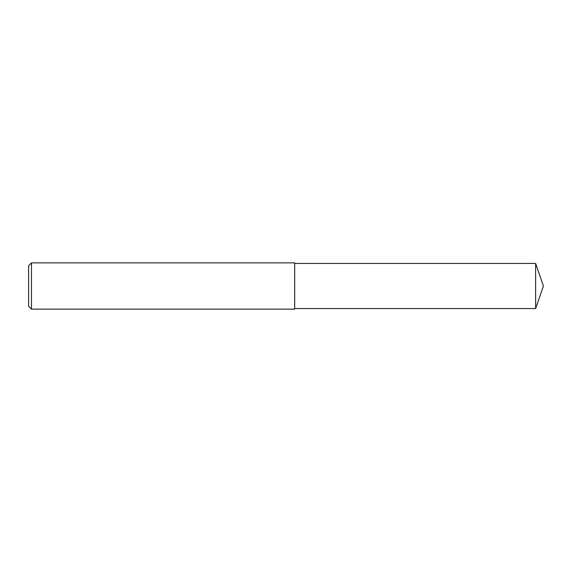 <?xml version="1.0" encoding="UTF-8"?>
<svg xmlns="http://www.w3.org/2000/svg" width="572" height="572" viewBox="0 0 572 572"><rect width="100%" height="100%" fill="white"/><g stroke="black" fill="none" stroke-linecap="round" stroke-linejoin="round"><path stroke-width="0.86" d="M31.489 309.137L28.6 306.242L28.6 265.758L31.489 262.863L294.673 262.863L294.673 309.137L31.489 309.137L31.489 262.863L294.673 262.863M535.635 263.442L294.673 263.442L535.635 263.442L535.635 308.558L543.4 286L535.635 263.442L543.4 286M28.6 265.758L31.489 262.863M294.673 308.558L535.635 308.558"/></g></svg>
